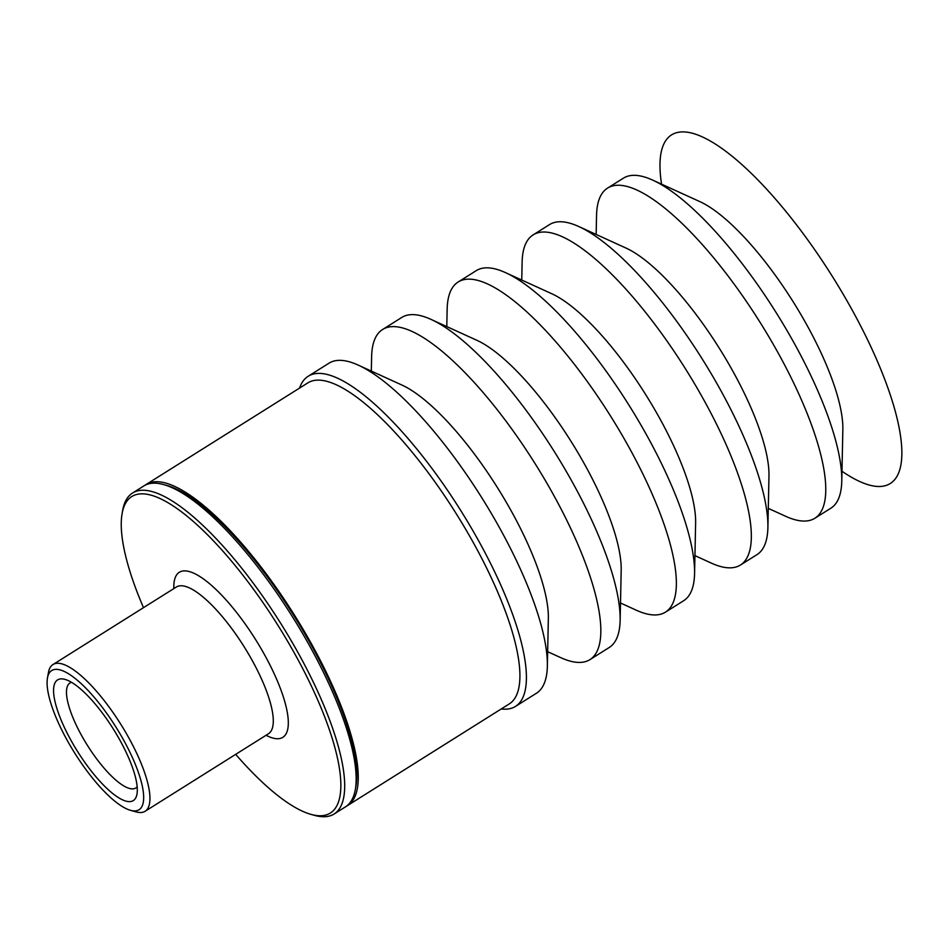 <?xml version="1.0" encoding="UTF-8"?>
<svg xmlns="http://www.w3.org/2000/svg" width="949" height="949" viewBox="0 0 949 949"><rect width="100%" height="100%" fill="white"/><g stroke="black" fill="none" stroke-linecap="round" stroke-linejoin="round"><path stroke-width="1.42" d="M47.45 678.096L48.458 672.438A86.632 25.682 57.9 0 1 52.93 664.573A86.632 25.682 57.9 0 1 129.74 739.556A86.632 25.682 57.9 0 1 145.114 811.276A86.632 25.682 57.9 0 1 136.098 811.893L130.559 810.339A82.16 24.354 57.9 0 1 74.781 753.162A82.16 24.354 57.9 0 1 47.45 678.096A82.16 24.354 57.9 0 1 124.533 741.75A82.16 24.354 57.9 0 1 130.559 810.339M137.178 786.828A61.97 18.375 57.9 0 1 135.873 787.955A61.97 18.375 57.9 0 1 87.344 745.262A61.97 18.375 57.9 0 1 69.929 683.019A61.97 18.375 57.9 0 1 71.507 682.343M120.665 741.549A71.234 21.115 57.9 0 1 136.988 794.04A71.234 21.115 57.9 0 1 77.521 751.43A71.234 21.115 57.9 0 1 64.923 679.377A71.234 21.115 57.9 0 1 120.665 741.549M235.684 754.36A186.799 55.374 -122.1 0 0 311.058 814.396A186.799 55.374 -122.1 0 0 318.817 815.737A186.799 55.374 -122.1 0 0 272.505 616.826A186.799 55.374 -122.1 0 0 122.089 513.706A186.799 55.374 -122.1 0 0 143.489 607.657M311.058 814.396L314.404 815.333A189.503 56.181 -122.1 0 0 322.28 816.698A189.503 56.181 -122.1 0 0 334.155 813.981L345.531 806.816A189.503 56.181 -122.1 0 0 355.317 789.615A189.503 56.181 -122.1 0 0 292.268 616.482A189.503 56.181 -122.1 0 0 163.608 484.571A189.503 56.181 -122.1 0 0 143.868 485.924L132.48 493.077A189.503 56.181 -122.1 0 0 122.694 510.289L122.089 513.706M163.608 484.571L166.965 485.508A186.799 55.374 57.9 0 1 293.775 615.533A186.799 55.374 57.9 0 1 355.922 786.199L355.317 789.615M334.155 813.981A189.503 56.181 -122.1 0 0 280.88 623.635A189.503 56.181 -122.1 0 0 132.48 493.077M144.983 485.283A189.503 56.181 57.9 0 1 146.051 484.548A189.503 56.181 57.9 0 1 294.451 615.106A189.503 56.181 57.9 0 1 347.725 805.44A189.503 56.181 57.9 0 1 346.599 806.092M841.988 471.238A205.743 60.997 -122.1 0 0 877.623 486.469A205.743 60.997 -122.1 0 0 810.126 243.205A205.743 60.997 -122.1 0 0 661.572 184.165M768.299 508.367L785.665 516.292A194.913 57.782 -122.1 0 0 802.712 521.025A194.913 57.782 -122.1 0 0 814.918 518.225L830.838 508.225A194.913 57.782 -122.1 0 0 841.775 481.024L842.854 429.268A147.475 43.725 -122.1 0 0 793.127 301.723A147.475 43.725 -122.1 0 0 699.769 201.579L652.663 180.108A194.913 57.782 -122.1 0 0 623.41 178.163L607.49 188.163A194.913 57.782 -122.1 0 0 596.553 215.364L596.15 234.45M841.775 481.024A194.913 57.782 -122.1 0 0 776.045 312.446A194.913 57.782 -122.1 0 0 652.663 180.108M814.918 518.225A194.913 57.782 -122.1 0 0 760.137 322.446A194.913 57.782 -122.1 0 0 607.49 188.163M694.941 555.628L711.24 563.065A194.913 57.782 -122.1 0 0 728.286 567.799A194.913 57.782 -122.1 0 0 740.493 564.999L756.958 554.655A194.913 57.782 -122.1 0 0 767.895 527.454L768.975 475.698A147.475 43.725 -122.1 0 0 719.247 348.153A147.475 43.725 -122.1 0 0 625.889 248.009L578.783 226.538A194.913 57.782 -122.1 0 0 549.53 224.593L533.065 234.937A194.913 57.782 -122.1 0 0 522.128 262.138L521.748 280.05M767.895 527.454A194.913 57.782 -122.1 0 0 702.165 358.876A194.913 57.782 -122.1 0 0 578.783 226.538M740.493 564.999A194.913 57.782 -122.1 0 0 685.712 369.22A194.913 57.782 -122.1 0 0 533.065 234.937M620.504 602.995L636.257 610.183A194.913 57.782 -122.1 0 0 653.303 614.916A194.913 57.782 -122.1 0 0 665.522 612.117L683.624 600.741A194.913 57.782 -122.1 0 0 694.573 573.54L695.629 522.757A148.376 43.986 -122.1 0 0 645.593 394.44A148.376 43.986 -122.1 0 0 551.666 293.692L505.461 272.612A194.913 57.782 -122.1 0 0 476.196 270.679L458.094 282.055A194.913 57.782 -122.1 0 0 447.145 309.267L446.789 326.575M694.573 573.54A194.913 57.782 -122.1 0 0 628.843 404.962A194.913 57.782 -122.1 0 0 505.461 272.612M665.522 612.117A194.913 57.782 -122.1 0 0 610.729 416.338A194.913 57.782 -122.1 0 0 458.094 282.055M547.656 651.678L560.74 657.645A194.913 57.782 -122.1 0 0 577.787 662.39A194.913 57.782 -122.1 0 0 589.993 659.591L609.199 647.515A194.913 57.782 -122.1 0 0 620.136 620.314L621.192 570.017A148.827 44.117 -122.1 0 0 571.001 441.309A148.827 44.117 -122.1 0 0 476.789 340.264L431.024 319.398A194.913 57.782 -122.1 0 0 401.771 317.452L382.566 329.528A194.913 57.782 -122.1 0 0 371.617 356.729L371.32 371.095M620.136 620.314A194.913 57.782 -122.1 0 0 554.406 451.736A194.913 57.782 -122.1 0 0 431.024 319.398M589.993 659.591A194.913 57.782 -122.1 0 0 535.2 463.812A194.913 57.782 -122.1 0 0 382.566 329.528M501.238 708.974A194.913 57.782 -122.1 0 0 503.35 709.164A194.913 57.782 -122.1 0 0 515.568 706.364L536.41 693.256A194.913 57.782 -122.1 0 0 547.359 666.056L548.356 618.214A151.069 44.781 -122.1 0 0 497.406 487.561A151.069 44.781 -122.1 0 0 401.783 384.986L358.248 365.128A194.913 57.782 -122.1 0 0 328.983 363.194L308.14 376.302A194.913 57.782 -122.1 0 0 299.564 388.082M547.359 666.056A194.913 57.782 -122.1 0 0 481.629 497.478A194.913 57.782 -122.1 0 0 358.248 365.128M515.568 706.364A194.913 57.782 -122.1 0 0 460.775 510.586A194.913 57.782 -122.1 0 0 308.14 376.302M347.725 805.44L509.376 703.85A189.503 56.181 -122.1 0 0 456.113 513.516A189.503 56.181 -122.1 0 0 307.713 382.957L146.051 484.548M52.93 664.573L176.277 587.063A86.632 25.682 57.9 0 1 253.086 662.046A86.632 25.682 57.9 0 1 268.472 733.755L268.828 733.518M173.857 588.582A97.403 28.873 57.9 0 1 255.578 639.543A97.403 28.873 57.9 0 1 266.04 735.273M145.114 811.276L268.472 733.755"/></g></svg>
